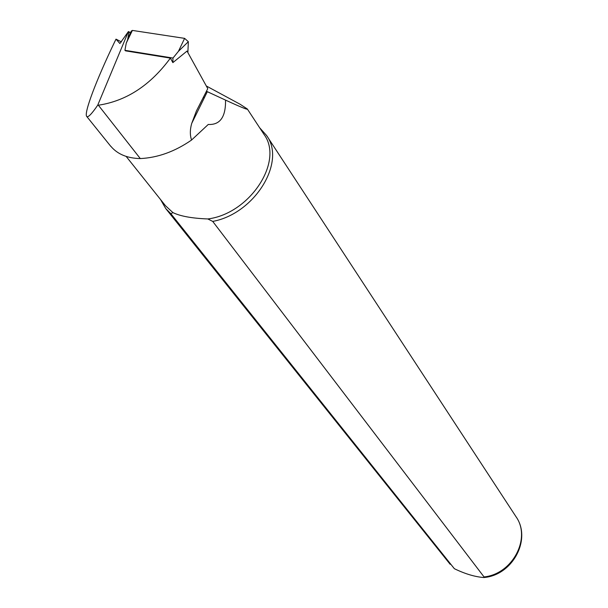 <?xml version="1.0" encoding="UTF-8"?>
<svg xmlns="http://www.w3.org/2000/svg" width="608" height="608" viewBox="0 0 608 608"><rect width="100%" height="100%" fill="white"/><g stroke="black" fill="none" stroke-linecap="round" stroke-linejoin="round"><path stroke-width="0.91" d="M130.469 32.885L128.394 31.586L119.875 43.518L116.006 39.148L121.448 41.899M126.266 43.069L131.184 31.168L132.392 30.423L126.266 43.069L124.914 50.312L125.537 50.852L170.392 58.102L172.862 62.624L187.036 51.064L207.776 88.639L196.399 110.998L191.657 123.599C189.939 129.793 189.916 135.265 191.581 140.022L208.27 124.45C220.073 125.088 225.826 116.972 225.538 100.107L206.416 91.268M127.581 39.885L129.101 31.692M116.006 39.148L114.19 42.879C96.224 80.332 83.752 113.263 86.693 116.394C87.932 117.846 91.61 114.114 97.713 105.199L128.394 31.586M97.713 105.199L98.367 105.214C126.38 100.981 150.389 85.28 170.392 58.102M110.861 146.308C117.473 154.204 127.292 158.293 140.296 158.574L98.367 105.214M140.296 158.574C157.875 157.708 174.967 151.521 191.581 140.022M206.218 85.933L240.114 104.257L247.334 108.992C248.034 110.094 240.768 107.13 225.538 100.107M204.166 98.093L203.414 96.991M126.16 156.423L165.467 205.709L172.892 212.587L170.916 213.765L454.366 568.708C465.181 573.929 475.008 576.87 483.839 577.532L484.052 576.939L212.724 221.411C254.729 213.712 286.376 162.017 266.57 135.478L259.639 127.748M212.724 221.411L207.837 218.956C191.915 218.333 180.272 216.205 172.892 212.587M207.837 218.956C250.032 213.666 284.141 161.15 263.971 134.353L247.334 108.992M160.542 199.53L165.726 208.536L170.916 213.765M124.914 50.312L172.976 58.064L178.448 51.315L188.343 41.694L187.88 52.592M172.976 58.064L172.862 62.624M188.343 41.694L184.604 38.365L132.392 30.423M484.052 576.939C512.757 573.99 531.43 538.012 515.956 516.625L266.57 135.478M178.448 51.315L184.604 38.365M110.793 146.361L86.693 116.394M515.956 516.625C531.947 539 512.787 575.259 483.839 577.532M450.156 564.292L165.726 208.536M191.71 123.416L207.32 91.686"/></g></svg>
